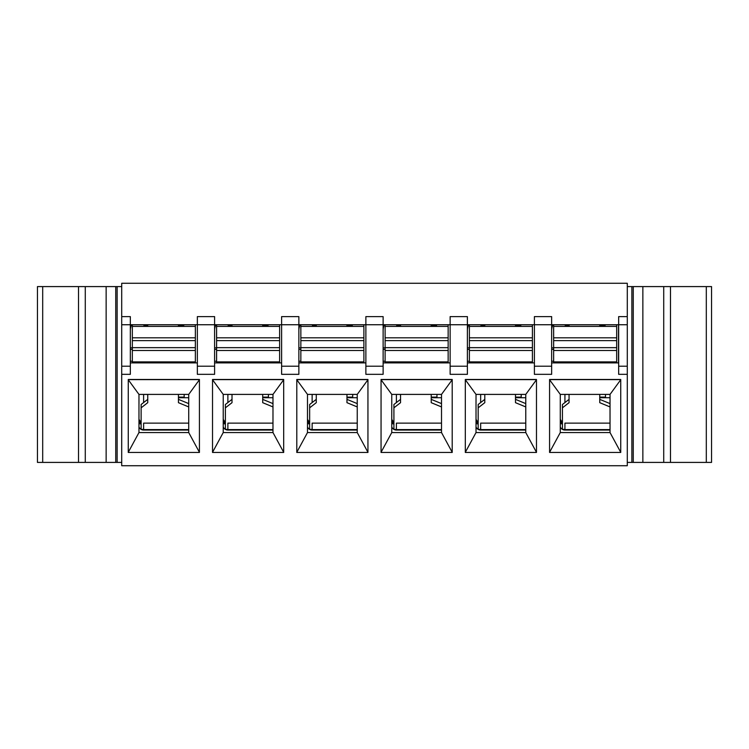 <?xml version="1.0" encoding="UTF-8"?>
<svg xmlns="http://www.w3.org/2000/svg" width="749" height="749" viewBox="0 0 749 749"><rect width="100%" height="100%" fill="white"/><g stroke="black" fill="none" stroke-linecap="round" stroke-linejoin="round"><path stroke-width="1.12" d="M551.648 324.738L618.665 324.738L618.665 374.331L627.288 374.331L627.288 465.728L121.713 465.728L121.713 374.331L130.335 374.331L130.335 324.738L197.352 324.738L197.352 374.331L214.598 374.331L214.598 324.738L281.615 324.738L281.615 374.331L298.86 374.331L298.86 324.738L365.877 324.738L365.877 374.331L383.123 374.331L383.123 324.738L450.14 324.738L450.14 374.331L467.385 374.331L467.385 324.738L534.402 324.738L534.402 374.331L551.648 374.331L551.648 316.612L534.402 316.612L534.402 324.738L551.648 324.738M620.734 379.752L610.032 394.405L610.032 432.557L560.28 432.557L560.28 394.405L549.579 379.752M121.713 316.612L121.713 324.738L130.335 324.738L130.335 316.612L121.713 316.612L121.713 283.272L627.288 283.272L627.288 316.612L618.665 316.612L618.665 324.738L627.288 324.738L627.288 374.331M618.665 362.891L551.648 362.891M549.579 379.64L620.734 379.64M534.402 362.891L467.385 362.891M450.14 362.891L383.123 362.891M365.877 362.891L298.86 362.891M281.615 362.891L214.598 362.891M197.352 362.891L130.335 362.891M128.266 452.462L128.266 379.471L199.421 379.471L199.421 452.462L128.266 452.462M212.529 452.462L212.529 379.471L283.684 379.471L283.684 452.462L212.529 452.462M296.791 452.462L296.791 379.471L367.946 379.471L367.946 452.462L296.791 452.462M381.054 452.462L381.054 379.471L452.209 379.471L452.209 452.462L381.054 452.462M465.316 452.462L465.316 379.471L536.471 379.471L536.471 452.462L465.316 452.462M549.579 452.462L549.579 379.471L620.734 379.471L620.734 452.462L549.579 452.462M214.598 316.612L197.352 316.612L197.352 324.738L214.598 324.738L214.598 316.612M298.86 316.612L281.615 316.612L281.615 324.738L298.86 324.738L298.86 316.612M383.123 316.612L365.877 316.612L365.877 324.738L383.123 324.738L383.123 316.612M467.385 316.612L450.14 316.612L450.14 324.738L467.385 324.738L467.385 316.612M551.648 366.205L534.402 366.205M627.288 316.612L627.288 324.738M536.471 379.752L525.77 394.405L525.77 432.557L476.018 432.557L476.018 394.405L465.316 379.752M465.316 379.64L536.471 379.64M467.385 366.205L450.14 366.205M452.209 379.752L441.507 394.405L441.507 432.557L391.755 432.557L391.755 394.405L381.054 379.752M381.054 379.64L452.209 379.64M383.123 366.205L365.877 366.205M367.946 379.752L357.245 394.405L357.245 432.557L307.493 432.557L307.493 394.405L296.791 379.752M296.791 379.64L367.946 379.64M298.86 366.205L281.615 366.205M283.684 379.752L272.982 394.405L272.982 432.557L223.23 432.557L223.23 394.405L212.529 379.752M212.529 379.64L283.684 379.64M214.598 366.205L197.352 366.205M199.421 379.752L188.72 394.405L188.72 432.557L138.968 432.557L138.968 394.405L128.266 379.752M128.266 379.64L199.421 379.64M130.335 366.205L121.713 366.205L121.713 374.331M121.713 324.738L121.713 366.205M627.288 366.205L618.665 366.205M188.72 432.557L199.421 452.302M128.266 452.302L138.968 432.557M138.968 394.405L188.72 394.405M272.982 432.557L283.684 452.302M212.529 452.302L223.23 432.557M223.23 394.405L272.982 394.405M357.245 432.557L367.946 452.302M296.791 452.302L307.493 432.557M307.493 394.405L357.245 394.405M441.507 432.557L452.209 452.302M381.054 452.302L391.755 432.557M391.755 394.405L441.507 394.405M525.77 432.557L536.471 452.302M465.316 452.302L476.018 432.557M476.018 394.405L525.77 394.405M610.032 432.557L620.734 452.302M549.579 452.302L560.28 432.557M560.28 394.405L610.032 394.405M106.143 286.586L106.143 462.414L37.45 462.414L37.45 286.586L121.713 286.586M106.143 462.414L121.713 462.414M627.288 462.414L642.857 462.414L642.857 286.586L711.55 286.586L711.55 462.414L706.307 462.414L706.307 286.586M627.288 286.586L642.857 286.586M642.857 462.414L706.307 462.414M618.496 324.738L618.496 362.891M618.515 362.891L618.515 324.738M178.44 397.728L188.72 397.728M262.702 397.728L272.982 397.728M346.965 397.728L357.245 397.728M431.227 397.728L441.507 397.728M515.49 397.728L525.77 397.728M599.752 397.728L610.032 397.728M143.939 326.395L143.939 324.738M132.33 362.891L132.33 324.738M195.358 362.891L195.358 324.738M132.33 326.395L195.358 326.395M183.748 326.395L183.748 324.738M132.33 361.898L195.358 361.898M232.012 394.405L232.012 402.681L225.383 407.821L225.383 429.402L227.874 429.402M232.012 324.738L232.012 326.395M262.702 394.405L262.702 402.681L272.982 406.932M262.702 324.738L262.702 326.395M225.383 407.821L225.383 404.497L232.012 399.367M262.702 399.367L272.982 403.608M147.75 394.405L147.75 402.681L141.121 407.821L141.121 429.402L143.611 429.402M147.75 324.738L147.75 326.395M178.44 394.405L178.44 402.681L188.72 406.932M178.44 324.738L178.44 326.395M141.121 407.821L141.121 404.497L147.75 399.367M178.44 399.367L188.72 403.608M228.202 326.395L228.202 324.738M216.592 362.891L216.592 324.738M279.62 362.891L279.62 324.738M216.592 326.395L279.62 326.395M268.011 326.395L268.011 324.738M216.592 361.898L279.62 361.898M316.275 394.405L316.275 402.681L309.646 407.821L309.646 429.402L312.136 429.402M316.275 324.738L316.275 326.395M346.965 394.405L346.965 402.681L357.245 406.932M346.965 324.738L346.965 326.395M309.646 407.821L309.646 404.497L316.275 399.367M346.965 399.367L357.245 403.608M569.062 394.405L569.062 402.681L562.433 407.821L562.433 429.402L564.924 429.402M569.062 324.738L569.062 326.395M599.752 394.405L599.752 402.681L610.032 406.932M599.752 324.738L599.752 326.395M562.433 407.821L562.433 404.497L569.062 399.367M599.752 399.367L610.032 403.608M400.537 394.405L400.537 402.681L393.908 407.821L393.908 429.402L396.399 429.402M400.537 324.738L400.537 326.395M431.227 394.405L431.227 402.681L441.507 406.932M431.227 324.738L431.227 326.395M393.908 407.821L393.908 404.497L400.537 399.367M431.227 399.367L441.507 403.608M480.989 326.395L480.989 324.738M469.38 362.891L469.38 324.738M532.408 362.891L532.408 324.738M469.38 326.395L532.408 326.395M520.798 326.395L520.798 324.738M469.38 361.898L532.408 361.898M392.776 420.929L392.776 423.794L393.908 424.028M431.227 397.12L436.957 397.12L436.957 394.405M436.957 397.12L431.227 397.476M391.755 419.187A8.464 8.464 0 0 0 393.908 422.146M391.755 426.874A4.971 4.971 0 0 0 396.399 430.066L396.399 423.129L441.507 423.129M441.507 430.066L396.399 430.066L393.927 429.402L392.42 428.082M396.727 325.572L400.537 325.572M431.227 325.572L436.536 325.572M384.462 324.738A13.267 13.267 0 0 0 383.123 330.543M385.117 361.233L383.123 361.233M396.399 394.405L396.399 402.578M484.8 394.405L484.8 402.681L478.171 407.821L478.171 429.402L480.661 429.402M484.8 324.738L484.8 326.395M515.49 394.405L515.49 402.681L525.77 406.932M515.49 324.738L515.49 326.395M478.171 407.821L478.171 404.497L484.8 399.367M515.49 399.367L525.77 403.608M396.727 326.395L396.727 324.738M385.117 362.891L385.117 324.738M448.145 362.891L448.145 324.738M385.117 326.395L448.145 326.395M436.536 326.395L436.536 324.738M385.117 361.898L448.145 361.898M308.513 420.929L308.513 423.794L309.646 424.028M346.965 397.12L352.695 397.12L352.695 394.405M352.695 397.12L346.965 397.476M307.493 419.187A8.464 8.464 0 0 0 309.646 422.146M307.493 426.874A4.971 4.971 0 0 0 312.136 430.066L312.136 423.129L357.245 423.129M357.245 430.066L312.136 430.066L309.665 429.402L308.157 428.082M312.464 325.572L316.275 325.572M346.965 325.572L352.273 325.572M300.199 324.738A13.267 13.267 0 0 0 298.86 330.543M300.855 361.233L298.86 361.233M312.136 394.405L312.136 402.578M477.038 420.929L477.038 423.794L478.171 424.028M515.49 397.12L521.22 397.12L521.22 394.405M521.22 397.12L515.49 397.476M476.018 419.187A8.464 8.464 0 0 0 478.171 422.146M476.018 426.874A4.971 4.971 0 0 0 480.661 430.066L480.661 423.129L525.77 423.129M525.77 430.066L480.661 430.066L478.19 429.402L476.682 428.082M480.989 325.572L484.8 325.572M515.49 325.572L520.798 325.572M468.724 324.738A13.267 13.267 0 0 0 467.385 330.543M469.38 361.233L467.385 361.233M480.661 394.405L480.661 402.578M224.251 420.929L224.251 423.794L225.383 424.028M262.702 397.12L268.432 397.12L268.432 394.405M268.432 397.12L262.702 397.476M223.23 419.187A8.464 8.464 0 0 0 225.383 422.146M223.23 426.874A4.971 4.971 0 0 0 227.874 430.066L227.874 423.129L272.982 423.129M272.982 430.066L227.874 430.066L225.402 429.402L223.895 428.082M228.202 325.572L232.012 325.572M262.702 325.572L268.011 325.572M215.937 324.738A13.267 13.267 0 0 0 214.598 330.543M216.592 361.233L214.598 361.233M227.874 394.405L227.874 402.578M312.464 326.395L312.464 324.738M300.855 362.891L300.855 324.738M363.883 362.891L363.883 324.738M300.855 326.395L363.883 326.395M352.273 326.395L352.273 324.738M300.855 361.898L363.883 361.898M561.301 420.929L561.301 423.794L562.433 424.028M599.752 397.12L605.482 397.12L605.482 394.405M605.482 397.12L599.752 397.476M560.28 419.187A8.464 8.464 0 0 0 562.433 422.146M560.28 426.874A4.971 4.971 0 0 0 564.924 430.066L564.924 423.129L610.032 423.129M610.032 430.066L564.924 430.066L562.452 429.402L560.945 428.082M565.252 325.572L569.062 325.572M599.752 325.572L605.061 325.572M552.987 324.738A13.267 13.267 0 0 0 551.648 330.543M553.642 361.233L551.648 361.233M564.924 394.405L564.924 402.578M139.988 420.929L139.988 423.794L141.121 424.028M178.44 397.12L184.17 397.12L184.17 394.405M184.17 397.12L178.44 397.476M138.968 419.187A8.464 8.464 0 0 0 141.121 422.146M138.968 426.874A4.971 4.971 0 0 0 143.611 430.066L143.611 423.129L188.72 423.129M188.72 430.066L143.611 430.066L141.14 429.402L139.632 428.082M143.939 325.572L147.75 325.572M178.44 325.572L183.748 325.572M131.674 324.738A13.267 13.267 0 0 0 130.335 330.543M132.33 361.233L130.335 361.233M143.611 394.405L143.611 402.578M565.252 326.395L565.252 324.738M553.642 362.891L553.642 324.738M616.67 362.891L616.67 324.738M553.642 326.395L616.67 326.395M605.061 326.395L605.061 324.738M553.642 361.898L616.67 361.898M42.693 462.414L42.693 286.586M78.523 462.414L78.523 286.586M85.274 462.414L85.274 286.586M117.134 462.414L117.134 286.586M631.866 462.414L631.866 286.586M663.726 462.414L663.726 286.586M670.477 462.414L670.477 286.586M132.33 337.808L195.358 337.808M132.33 350.485L195.358 350.485M132.33 347.667L195.358 347.667M132.33 340.626L195.358 340.626M216.592 337.808L279.62 337.808M216.592 350.485L279.62 350.485M216.592 347.667L279.62 347.667M216.592 340.626L279.62 340.626M469.38 337.808L532.408 337.808M469.38 350.485L532.408 350.485M469.38 347.667L532.408 347.667M469.38 340.626L532.408 340.626M383.788 326.395L383.123 326.395M385.117 347.836L383.123 347.836M385.117 349.371L383.123 349.371M441.507 429.58L396.399 429.58M400.537 394.451L396.399 394.451M385.117 337.808L448.145 337.808M385.117 350.485L448.145 350.485M385.117 347.667L448.145 347.667M385.117 340.626L448.145 340.626M299.525 326.395L298.86 326.395M300.855 347.836L298.86 347.836M300.855 349.371L298.86 349.371M357.245 429.58L312.136 429.58M316.275 394.451L312.136 394.451M468.05 326.395L467.385 326.395M469.38 347.836L467.385 347.836M469.38 349.371L467.385 349.371M525.77 429.58L480.661 429.58M484.8 394.451L480.661 394.451M215.263 326.395L214.598 326.395M216.592 347.836L214.598 347.836M216.592 349.371L214.598 349.371M272.982 429.58L227.874 429.58M232.012 394.451L227.874 394.451M300.855 337.808L363.883 337.808M300.855 350.485L363.883 350.485M300.855 347.667L363.883 347.667M300.855 340.626L363.883 340.626M552.313 326.395L551.648 326.395M553.642 347.836L551.648 347.836M553.642 349.371L551.648 349.371M610.032 429.58L564.924 429.58M569.062 394.451L564.924 394.451M131 326.395L130.335 326.395M132.33 347.836L130.335 347.836M132.33 349.371L130.335 349.371M188.72 429.58L143.611 429.58M147.75 394.451L143.611 394.451M553.642 337.808L616.67 337.808M553.642 350.485L616.67 350.485M553.642 347.667L616.67 347.667M553.642 340.626L616.67 340.626M115.739 462.414L115.739 286.586M633.261 462.414L633.261 286.586"/></g></svg>
